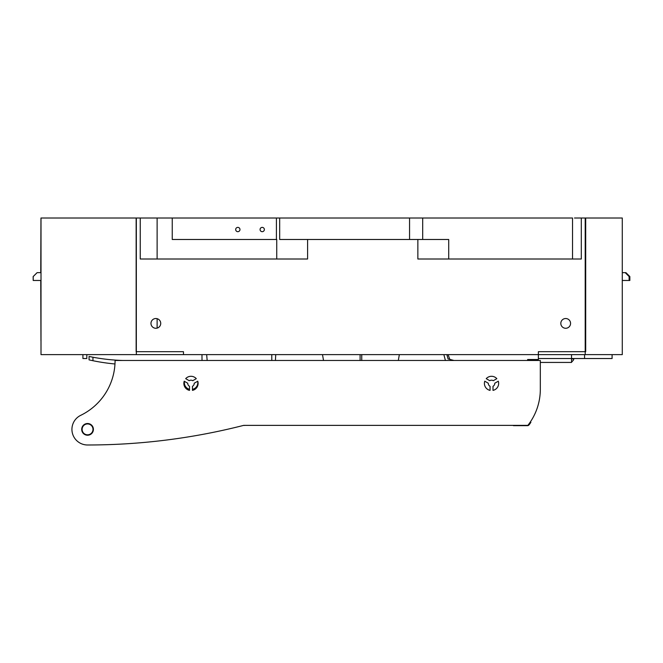 <?xml version="1.0" encoding="UTF-8"?>
<svg xmlns="http://www.w3.org/2000/svg" width="663" height="663" viewBox="0 0 663 663"><rect width="100%" height="100%" fill="white"/><g stroke="black" fill="none" stroke-linecap="round" stroke-linejoin="round"><path stroke-width="0.99" d="M233.542 427.867L239.973 426.309A631.209 631.209 0 0 0 243.677 425.373L527.864 425.373A58.551 58.551 0 0 0 540.32 389.264L540.32 360.481L115.072 360.481A60.971 60.971 0 0 1 80.729 415.328A15.614 15.614 0 0 0 87.549 444.989A631.209 631.209 0 0 0 243.677 425.373L244.282 425.472M189.519 386.28A3.224 3.224 0 0 1 187.77 383.247L184.215 381.192A7.127 7.127 0 0 0 189.519 390.383L189.519 386.28M490.065 386.28A3.224 3.224 0 0 1 488.316 383.247L484.761 381.192A7.127 7.127 0 0 0 490.065 390.383L490.065 386.28M185.681 378.656L189.237 380.711A3.224 3.224 0 0 1 192.734 380.711L196.289 378.656A7.127 7.127 0 0 0 185.681 378.656M194.201 383.247L197.756 381.192A7.127 7.127 0 0 1 192.452 390.383L192.452 386.28A3.224 3.224 0 0 0 194.201 383.247M498.303 381.192A7.127 7.127 0 0 1 492.999 390.383L492.999 386.28A3.224 3.224 0 0 0 494.747 383.247L498.303 381.192M486.228 378.656A7.127 7.127 0 0 1 496.836 378.656L493.28 380.711A3.224 3.224 0 0 0 489.775 380.711L486.228 378.656M114.972 363.97A201.403 201.403 0 0 1 92.953 360.722L89.049 359.876L89.049 356.462L92.953 357.233L89.049 356.462M81.698 429.375A5.851 5.851 0 0 1 87.549 423.516A5.851 5.851 0 0 1 93.408 429.375A5.851 5.851 0 0 1 87.549 435.226A5.851 5.851 0 0 1 81.698 429.375M122.937 360.481A195.162 195.162 0 0 1 92.953 357.233L92.953 360.722M513.402 425.373L244.282 425.373M530.085 422.339L530.881 422.339A58.551 58.551 0 0 1 529.057 424.884A1.948 1.948 0 0 1 527.508 425.654L513.402 425.654M574.473 218.011L622.284 218.011L622.284 354.63L538.373 354.63L538.373 359.503L527.632 359.503L527.632 360.481M538.373 354.63L538.373 351.697L585.694 351.697L585.694 218.011M622.284 272.659L625.217 272.659L629.121 276.562L629.121 280.466L622.284 280.466M571.547 354.63L571.547 358.526L538.373 358.526M448.031 358.882L453.998 360.481L448.031 358.882L446.887 354.63L448.031 358.882M445.428 360.481L443.854 354.63M571.299 362.429L540.32 362.429L571.547 362.429L571.547 358.526L612.09 358.526L612.09 354.63M361.749 360.481L361.749 354.63M398.314 360.481L399.341 354.63M136.147 218.011L136.147 351.697L183.469 351.697L183.469 354.63L41.007 354.63L41.007 218.011L172.247 218.011L172.247 239.484L276.736 239.484L276.736 259.001M157.123 328.11L157.123 318.688M157.123 259.001L157.123 218.011M207.171 360.481L206.657 354.63M271.78 354.63L271.78 360.481M41.007 280.466L33.2 280.466L33.2 276.562L37.103 272.659L41.007 272.659M360.092 354.63L360.092 360.481M323.527 360.481L322.5 354.63M90.16 434.141A5.437 5.437 0 0 1 82.784 431.978A5.437 5.437 0 0 1 84.947 424.602A5.437 5.437 0 0 1 92.323 426.765A5.437 5.437 0 0 1 90.16 434.141M86.82 354.63L86.82 358.526L82.916 358.526L82.916 354.63M41.007 354.63L40.957 280.466M41.007 218.011L41.007 257.095M41.007 259.001L40.957 272.659M33.2 280.466L33.15 276.562L37.103 272.659M202.016 360.481L201.966 354.63M275.733 354.63L275.427 360.481M40.957 218.011L40.758 272.659M40.957 340.964L40.758 280.466M629.121 280.466L629.85 280.466L629.85 276.562L625.947 272.659L625.217 272.659M573.222 360.365L571.547 362.172L573.222 360.365A1.948 1.948 0 0 0 573.744 359.039L571.547 358.84M448.097 354.63L449.821 359.363M584.575 358.526L584.575 354.63M232.348 428.149L228.138 429.127M243.677 425.373A631.209 631.209 0 0 1 177.352 438.566M172.247 218.011L572.525 218.011L572.525 259.001M422.687 218.011L422.687 239.484M279.67 218.011L279.67 239.484L448.718 239.484L448.718 259.001M581.302 218.011L581.302 259.001L417.856 259.001L417.856 239.484M140.241 218.011L140.241 259.001L307.591 259.001L307.591 239.484M136.338 218.011L136.338 354.63L585.205 354.63L585.205 218.011M155.855 328.276A4.881 4.881 0 0 1 150.973 323.403A4.881 4.881 0 0 1 155.855 318.522A4.881 4.881 0 0 1 160.736 323.403A4.881 4.881 0 0 1 155.855 328.276M565.688 318.522A4.881 4.881 0 0 1 570.57 323.403A4.881 4.881 0 0 1 565.688 328.276A4.881 4.881 0 0 1 560.815 323.403A4.881 4.881 0 0 1 565.688 318.522M276.421 218.011L276.421 239.484M235.68 229.531A2.146 2.146 0 0 0 237.826 231.677A2.146 2.146 0 0 0 239.973 229.531A2.146 2.146 0 0 0 237.826 227.384A2.146 2.146 0 0 0 235.68 229.531M260.07 229.531A2.146 2.146 0 0 0 262.216 231.677A2.146 2.146 0 0 0 264.363 229.531A2.146 2.146 0 0 0 262.216 227.384A2.146 2.146 0 0 0 260.07 229.531M184.521 381.374A6.713 6.713 0 0 0 189.519 389.289M192.452 389.338A6.713 6.713 0 0 0 197.64 381.258M186.344 378.009A6.713 6.713 0 0 0 185.748 378.697M409.56 218.011L409.56 239.484M307.591 245.335L307.591 259.001"/></g></svg>
